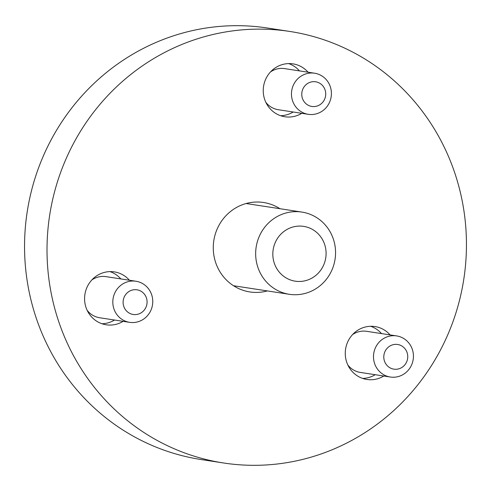 <?xml version="1.0" encoding="UTF-8"?>
<svg xmlns="http://www.w3.org/2000/svg" width="491" height="491" viewBox="0 0 491 491"><rect width="100%" height="100%" fill="white"/><g stroke="black" fill="none" stroke-linecap="round" stroke-linejoin="round"><path stroke-width="0.74" d="M129.421 280.238A26.76 25.685 98.7 0 0 114.348 271.891A26.76 25.685 98.7 0 0 85.827 306.881A26.76 25.685 98.7 0 0 106.234 324.79A26.76 25.685 98.7 0 0 123.118 321.341M120.829 278.919A26.76 25.685 98.7 0 0 109.99 271.615M390.1 334.917A26.76 25.685 98.7 0 0 375.026 326.564A26.76 25.685 98.7 0 0 351.887 335.347A26.76 25.685 98.7 0 0 346.72 362.217A26.76 25.685 98.7 0 0 366.912 379.463A26.76 25.685 98.7 0 0 383.796 376.02M362.671 378.426A26.76 25.685 98.7 0 0 375.204 374.701M308.072 72.214A26.76 25.685 98.7 0 0 294.324 64.106A26.76 25.685 98.7 0 0 292.998 63.867A26.76 25.685 98.7 0 0 263.673 85.729A26.76 25.685 98.7 0 0 283.565 116.52A26.76 25.685 98.7 0 0 284.884 116.76A26.76 25.685 98.7 0 0 301.769 113.317M280.649 115.723A26.76 25.685 98.7 0 0 293.176 111.997M299.479 70.894A26.76 25.685 98.7 0 0 288.647 63.584M289.831 31.455L267.362 28.005A218.292 209.516 98.7 0 0 28.11 206.373A218.292 209.516 98.7 0 0 190.379 457.587A218.292 209.516 98.7 0 0 201.169 459.545L223.638 462.995A218.292 209.516 98.7 0 0 462.89 284.627A218.292 209.516 98.7 0 0 300.621 33.413A218.292 209.516 98.7 0 0 289.831 31.455A218.292 209.516 98.7 0 0 50.573 209.823A218.292 209.516 98.7 0 0 212.842 461.037A218.292 209.516 98.7 0 0 223.638 462.995M279.944 208.712A45.246 43.423 98.7 0 0 265.827 202.906A45.246 43.423 98.7 0 0 263.593 202.501A45.246 43.423 98.7 0 0 214.002 239.473A45.246 43.423 98.7 0 0 247.636 291.537A45.246 43.423 98.7 0 0 249.876 291.942A45.246 43.423 98.7 0 0 267.337 290.924M381.507 333.598A26.76 25.685 98.7 0 0 370.668 326.288M101.993 323.747A26.76 25.685 98.7 0 0 114.526 320.028M325.502 259.242A27.723 26.606 98.7 0 0 305.028 226.621A27.723 26.606 98.7 0 0 273.413 248.311A27.723 26.606 98.7 0 0 293.882 280.932A27.723 26.606 98.7 0 0 325.502 259.242M256.541 244.991A41.588 39.912 -81.3 0 1 301.916 212.081A41.588 39.912 -81.3 0 1 334.678 261.378A41.588 39.912 -81.3 0 1 289.303 294.293A41.588 39.912 -81.3 0 1 256.541 244.991M325.465 96.574A12.478 11.974 98.7 0 0 316.253 81.899A12.478 11.974 98.7 0 0 302.026 91.657A12.478 11.974 98.7 0 0 311.239 106.338A12.478 11.974 98.7 0 0 325.465 96.574M291.906 89.669A20.794 19.959 -81.3 0 1 314.59 73.214A20.794 19.959 -81.3 0 1 330.971 97.862A20.794 19.959 -81.3 0 1 308.287 114.317A20.794 19.959 -81.3 0 1 291.906 89.669M270.498 71.925A20.794 19.959 -81.3 0 1 284.596 68.611L314.59 73.214M308.287 114.317L278.293 109.714A20.794 19.959 -81.3 0 1 265.834 102.324M146.815 304.604A12.478 11.974 98.7 0 0 137.603 289.923A12.478 11.974 98.7 0 0 123.37 299.688A12.478 11.974 98.7 0 0 132.582 314.363A12.478 11.974 98.7 0 0 146.815 304.604M113.249 297.693A20.794 19.959 -81.3 0 1 135.939 281.239A20.794 19.959 -81.3 0 1 152.32 305.887A20.794 19.959 -81.3 0 1 129.636 322.342A20.794 19.959 -81.3 0 1 113.249 297.693M91.848 279.956A20.794 19.959 -81.3 0 1 105.946 276.636L135.939 281.239M129.636 322.342L99.636 317.745A20.794 19.959 -81.3 0 1 87.183 310.355M407.493 359.277A12.478 11.974 98.7 0 0 398.281 344.602A12.478 11.974 98.7 0 0 384.054 354.361A12.478 11.974 98.7 0 0 393.266 369.042A12.478 11.974 98.7 0 0 407.493 359.277M373.933 352.372A20.794 19.959 -81.3 0 1 396.618 335.912A20.794 19.959 -81.3 0 1 412.999 360.566A20.794 19.959 -81.3 0 1 390.314 377.02A20.794 19.959 -81.3 0 1 373.933 352.372M352.526 334.629A20.794 19.959 -81.3 0 1 366.624 331.315L396.618 335.912M390.314 377.02L360.314 372.417A20.794 19.959 -81.3 0 1 347.861 365.028M246.132 203.526L301.916 212.081M233.52 285.731L289.303 294.293"/></g></svg>
